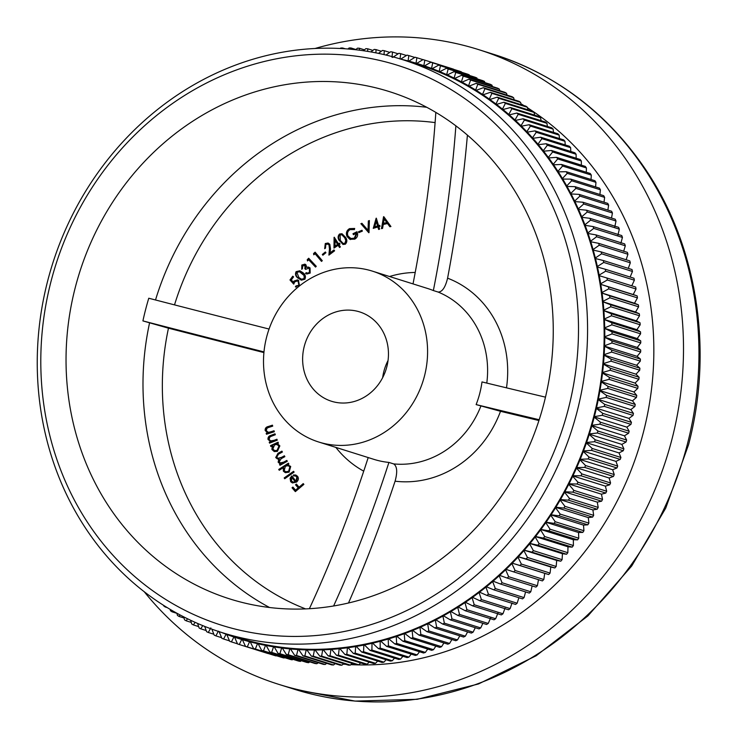 <?xml version="1.0" encoding="UTF-8"?>
<svg xmlns="http://www.w3.org/2000/svg" width="738" height="738" viewBox="0 0 738 738"><rect width="100%" height="100%" fill="white"/><g stroke="black" fill="none" stroke-linecap="round" stroke-linejoin="round"><path stroke-width="1.11" d="M382.671 377.616A46.845 42.509 107.4 0 1 383.871 371.389A46.845 42.509 107.4 0 1 388.031 360.531M304.259 346.371A46.845 42.509 -72.6 0 0 331.5 401.26A46.845 42.509 -72.6 0 0 386.832 366.768A46.845 42.509 -72.6 0 0 359.581 311.879A46.845 42.509 -72.6 0 0 304.259 346.371M424.47 376.057A89.556 81.272 -72.6 0 0 372.386 271.132A89.556 81.272 -72.6 0 0 266.621 337.081A89.556 81.272 -72.6 0 0 318.696 442.007A89.556 81.272 -72.6 0 0 424.47 376.057M545.483 397.155A634.726 15.083 -165.5 0 1 481.997 381.924A89.556 81.272 107.4 0 1 479.746 393.428A89.556 81.272 107.4 0 1 476.13 404.59L500.512 411.297A105.525 95.765 107.4 0 1 395.088 481.194A662.281 277.792 -76.1 0 1 348.502 602.974M372.386 271.132L427.662 288.503A89.556 81.272 107.4 0 1 433.363 290.551L438.104 292.045C442.191 292.064 445.346 287.442 447.588 278.18A105.525 95.765 107.4 0 1 506.489 387.837M568.288 409.156A293.466 266.317 -72.6 0 0 383.105 61.254A293.466 266.317 -72.6 0 0 51.014 281.427A293.466 266.317 -72.6 0 0 236.188 629.33A293.466 266.317 -72.6 0 0 568.288 409.156M47.702 280.791A300.357 272.562 107.4 0 1 402.441 59.612A300.357 272.562 107.4 0 1 577.116 411.527A300.357 272.562 107.4 0 1 222.378 632.706A300.357 272.562 107.4 0 1 47.702 280.791M144.27 591.784A332.737 301.943 -72.6 0 0 278.936 684.412A332.737 301.943 -72.6 0 0 671.921 439.387A332.737 301.943 -72.6 0 0 478.418 49.547A332.737 301.943 -72.6 0 0 314.969 48.514M357.284 664.873A300.357 272.562 -72.6 0 0 643.379 432.348A300.357 272.562 -72.6 0 0 527.532 107.813M523.906 105.543A300.357 272.562 -72.6 0 0 520.927 103.754M543.814 579.514L515.096 570.492A306.556 278.189 107.4 0 1 513.685 571.895L542.393 580.917A306.556 278.189 -72.6 0 0 543.814 579.514L544.709 573.361L548.703 574.533A306.556 278.189 -72.6 0 0 550.078 573.085L550.788 566.987L554.838 567.956A306.556 278.189 -72.6 0 0 556.175 566.47L556.692 560.437L560.797 561.194A306.556 278.189 -72.6 0 0 562.098 559.662L562.43 553.703L566.581 554.247A306.556 278.189 -72.6 0 0 567.836 552.688L567.983 546.803L572.181 547.135A306.556 278.189 -72.6 0 0 573.398 545.539L573.352 539.727L577.586 539.856A306.556 278.189 -72.6 0 0 578.758 538.223L578.537 532.504L582.799 532.421A306.556 278.189 -72.6 0 0 583.924 530.742L583.518 525.115L587.808 524.829A306.556 278.189 -72.6 0 0 588.896 523.122L588.306 517.587L592.614 517.089A306.556 278.189 -72.6 0 0 593.656 515.345L592.9 509.921L597.217 509.202A306.556 278.189 -72.6 0 0 598.204 507.44L597.273 502.126L601.599 501.194A306.556 278.189 -72.6 0 0 602.549 499.395L601.442 494.192L605.778 493.058A306.556 278.189 -72.6 0 0 606.673 491.231L605.4 486.148L609.726 484.801A306.556 278.189 -72.6 0 0 610.575 482.956L609.136 477.993L613.453 476.434A306.556 278.189 -72.6 0 0 614.247 474.562L612.651 469.737L616.95 467.966A306.556 278.189 -72.6 0 0 617.697 466.075L615.944 461.379L620.224 459.396A306.556 278.189 -72.6 0 0 620.916 457.486L619.016 452.938L623.259 450.743A306.556 278.189 -72.6 0 0 623.905 448.815L621.848 444.405L626.064 442.016A306.556 278.189 -72.6 0 0 626.654 440.06L624.449 435.807L628.628 433.206A306.556 278.189 -72.6 0 0 629.163 431.241L626.82 427.136L630.944 424.341A306.556 278.189 -72.6 0 0 631.433 422.357L602.715 413.335A306.556 278.189 107.4 0 1 602.226 415.319L593.684 416.73A300.357 272.562 -72.6 0 0 595.815 408.003A300.357 272.562 -72.6 0 0 597.706 399.23A300.357 272.562 -72.6 0 0 599.357 390.411A300.357 272.562 -72.6 0 0 600.769 381.555A300.357 272.562 -72.6 0 0 601.931 372.672A300.357 272.562 -72.6 0 0 602.854 363.769A300.357 272.562 -72.6 0 0 603.527 354.858A300.357 272.562 -72.6 0 0 603.961 345.947A300.357 272.562 -72.6 0 0 604.145 337.035A300.357 272.562 -72.6 0 0 604.081 328.133A300.357 272.562 -72.6 0 0 603.776 319.259A300.357 272.562 -72.6 0 0 603.223 310.412A300.357 272.562 -72.6 0 0 602.42 301.602A300.357 272.562 -72.6 0 0 601.378 292.838A300.357 272.562 -72.6 0 0 600.086 284.121A300.357 272.562 -72.6 0 0 598.555 275.468A300.357 272.562 -72.6 0 0 596.784 266.879A300.357 272.562 -72.6 0 0 594.773 258.374A300.357 272.562 -72.6 0 0 592.522 249.942A300.357 272.562 -72.6 0 0 590.04 241.612A300.357 272.562 -72.6 0 0 587.319 233.374A300.357 272.562 -72.6 0 0 584.367 225.238A300.357 272.562 -72.6 0 0 581.193 217.221A300.357 272.562 -72.6 0 0 577.789 209.324A300.357 272.562 -72.6 0 0 574.155 201.548A300.357 272.562 -72.6 0 0 570.308 193.909A300.357 272.562 -72.6 0 0 566.249 186.41A300.357 272.562 -72.6 0 0 561.969 179.066A300.357 272.562 -72.6 0 0 557.485 171.871A300.357 272.562 -72.6 0 0 552.799 164.832A300.357 272.562 -72.6 0 0 547.91 157.969A300.357 272.562 -72.6 0 0 542.827 151.272A300.357 272.562 -72.6 0 0 537.55 144.759A300.357 272.562 -72.6 0 0 532.089 138.43A300.357 272.562 -72.6 0 0 526.443 132.286A300.357 272.562 -72.6 0 0 520.622 126.346A300.357 272.562 -72.6 0 0 514.626 120.598A300.357 272.562 -72.6 0 0 508.464 115.063A300.357 272.562 -72.6 0 0 502.144 109.741A300.357 272.562 -72.6 0 0 495.668 104.63A300.357 272.562 -72.6 0 0 489.045 99.741A300.357 272.562 -72.6 0 0 482.274 95.082A300.357 272.562 -72.6 0 0 475.373 90.654A300.357 272.562 -72.6 0 0 468.335 86.447A300.357 272.562 -72.6 0 0 461.176 82.49A300.357 272.562 -72.6 0 0 453.898 78.772A300.357 272.562 -72.6 0 0 446.508 75.294A300.357 272.562 -72.6 0 0 439.009 72.066A300.357 272.562 -72.6 0 0 431.416 69.077A300.357 272.562 -72.6 0 0 423.732 66.355A300.357 272.562 -72.6 0 0 419.009 64.815L402.441 59.612M263.909 352.579A662.281 15.738 14.5 0 1 168.467 328.179L142.914 320.91A265.911 241.308 -72.6 0 1 145.617 309.517A265.911 241.308 -72.6 0 1 148.772 298.235A634.726 15.083 -165.5 0 0 269.066 329.047M75.294 287.423A265.911 241.308 -72.6 0 0 229.942 598.979A265.911 241.308 -72.6 0 0 543.998 403.16A265.911 241.308 -72.6 0 0 389.36 91.604A265.911 241.308 -72.6 0 0 75.294 287.423M395.088 481.194C397.607 472.025 397.136 466.268 393.658 463.907L388.917 462.422A634.726 266.233 -76.1 0 1 333.622 605.963M388.917 462.422A89.556 81.272 107.4 0 1 378.4 460.613A89.556 81.272 107.4 0 1 373.972 459.377L318.696 442.007M413.022 283.899A634.726 266.233 103.9 0 0 435.835 112.397M340.218 48.505L340.744 48.016A306.556 278.189 107.4 0 1 342.616 47.979L342.672 48.634M345.255 48.8L342.616 47.979M347.949 49.003L349.139 47.952A306.556 278.189 107.4 0 1 351.002 47.979L351.076 49.28M355.91 49.52L351.002 47.979M355.642 49.75L357.515 48.164A306.556 278.189 107.4 0 1 359.378 48.247L359.415 50.202M364.406 49.833L359.378 48.247M363.299 50.728L365.873 48.653A306.556 278.189 107.4 0 1 367.718 48.791L367.699 51.392M372.884 50.415L367.718 48.791M370.9 51.937L374.194 49.409A306.556 278.189 107.4 0 1 376.039 49.612L375.9 52.859M381.325 51.273L376.039 49.612M378.456 53.376L382.478 50.433A306.556 278.189 107.4 0 1 384.314 50.701L384.028 54.603M389.747 52.407L384.314 50.701M385.956 55.055L390.716 51.734A306.556 278.189 107.4 0 1 392.533 52.057L391.998 57.278M398.123 53.809L392.533 52.057M392.708 57.416L398.898 53.293A306.556 278.189 107.4 0 1 400.706 53.68L400.005 58.966M406.454 55.488L400.706 53.68M400.706 59.123L407.025 55.129A306.556 278.189 107.4 0 1 408.815 55.571L408.049 61.374M407.939 60.913A301.049 273.189 -72.6 0 0 401.352 59.271M414.738 57.435L408.815 55.571M408.308 61.457L415.079 57.232A306.556 278.189 107.4 0 1 416.859 57.73L415.955 63.855M415.817 63.117A301.049 273.189 -72.6 0 0 408.64 61.097M422.957 59.649L416.859 57.73M415.974 63.865L423.059 59.593A306.556 278.189 107.4 0 1 423.077 59.593A306.556 278.189 107.4 0 1 424.82 60.156L423.732 66.355L430.955 62.213A306.556 278.189 107.4 0 1 432.699 62.831L431.416 69.077L438.769 65.101A306.556 278.189 107.4 0 1 440.485 65.774L439.009 72.066L446.481 68.247A306.556 278.189 107.4 0 1 448.178 68.975L446.508 75.294L454.091 71.641A306.556 278.189 107.4 0 1 455.761 72.425L453.898 78.772L461.591 75.285A306.556 278.189 107.4 0 1 463.243 76.125L461.176 82.49L468.971 79.178A306.556 278.189 107.4 0 1 470.595 80.073L468.335 86.447L476.231 83.32A306.556 278.189 107.4 0 1 477.827 84.27L475.373 90.654L483.362 87.693A306.556 278.189 107.4 0 1 484.931 88.698L482.274 95.082L490.355 92.315A306.556 278.189 107.4 0 1 491.886 93.366L489.045 99.741L497.209 97.158A306.556 278.189 107.4 0 1 498.704 98.265L495.668 104.63L503.906 102.231A306.556 278.189 107.4 0 1 505.373 103.394L502.144 109.741L510.456 107.536A306.556 278.189 107.4 0 1 511.886 108.744L508.464 115.063L516.84 113.052A306.556 278.189 107.4 0 1 518.242 114.307L514.626 120.598L523.067 118.781A306.556 278.189 107.4 0 1 524.423 120.091L520.622 126.346L529.118 124.731A306.556 278.189 107.4 0 1 530.438 126.078L526.443 132.286L534.985 130.875A306.556 278.189 107.4 0 1 536.268 132.268L532.089 138.43L540.677 137.213A306.556 278.189 107.4 0 1 541.913 138.652L537.55 144.759L546.175 143.753A306.556 278.189 107.4 0 1 547.375 145.229L542.827 151.272L551.489 150.469A306.556 278.189 107.4 0 1 552.642 151.991L547.91 157.969L556.6 157.369A306.556 278.189 107.4 0 1 557.707 158.928L552.799 164.832L561.517 164.454A306.556 278.189 107.4 0 1 562.577 166.041L557.485 171.871L566.221 171.696A306.556 278.189 107.4 0 1 567.236 173.329L561.969 179.066L570.714 179.103A306.556 278.189 107.4 0 1 571.682 180.764L566.249 186.41L574.994 186.659A306.556 278.189 107.4 0 1 575.917 188.356L570.308 193.909L579.053 194.371A306.556 278.189 107.4 0 1 579.93 196.105L574.155 201.548L582.891 202.221A306.556 278.189 107.4 0 1 583.712 203.983L577.789 209.324L586.507 210.201A306.556 278.189 107.4 0 1 587.282 211.99L581.193 217.221L589.893 218.319A306.556 278.189 107.4 0 1 590.612 220.136L584.367 225.238L593.048 226.548A306.556 278.189 107.4 0 1 593.721 228.393L587.319 233.374L595.972 234.887A306.556 278.189 107.4 0 1 596.59 236.76L590.04 241.612L598.656 243.337A306.556 278.189 107.4 0 1 599.219 245.228L592.522 249.942L601.092 251.879A306.556 278.189 107.4 0 1 601.608 253.789L594.773 258.374L603.297 260.514A306.556 278.189 107.4 0 1 603.758 262.442L596.784 266.879L605.252 269.232A306.556 278.189 107.4 0 1 605.658 271.178L598.555 275.468L606.968 278.023A306.556 278.189 107.4 0 1 607.319 279.988L600.086 284.121L608.435 286.879A306.556 278.189 107.4 0 1 608.73 288.853L601.378 292.838L609.653 295.8A306.556 278.189 107.4 0 1 609.892 297.783L602.42 301.602L610.621 304.766A306.556 278.189 107.4 0 1 610.806 306.759L603.223 310.412L611.341 313.77A306.556 278.189 107.4 0 1 611.47 315.772L603.776 319.259L611.811 322.81A306.556 278.189 107.4 0 1 611.876 324.821L604.081 328.133L612.023 331.879A306.556 278.189 107.4 0 1 612.042 333.899L604.145 337.035L611.986 340.965A306.556 278.189 107.4 0 1 611.95 342.986L603.961 345.947L611.701 350.061A306.556 278.189 107.4 0 1 611.608 352.081L603.527 354.858L611.165 359.166A306.556 278.189 107.4 0 1 611.018 361.186L602.854 363.769L610.381 368.253A306.556 278.189 107.4 0 1 610.169 370.273L601.931 372.672L609.339 377.33A306.556 278.189 107.4 0 1 609.081 379.35L600.769 381.555L608.057 386.389A306.556 278.189 107.4 0 1 607.734 388.391L599.357 390.411L606.525 395.411A306.556 278.189 107.4 0 1 606.147 397.413L597.706 399.23L604.736 404.396A306.556 278.189 107.4 0 1 604.311 406.389L595.815 408.003L602.715 413.335M423.603 65.59A301.049 273.189 -72.6 0 0 416.509 63.33M453.612 69.335L453.538 69.178A306.556 278.189 -72.6 0 0 451.794 68.625L423.095 59.603M453.538 69.178L424.82 60.156M451.794 68.625A306.556 278.189 -72.6 0 0 451.776 68.616L423.077 59.593M431.315 68.311A301.049 273.189 -72.6 0 0 424.285 65.811M461.601 72.278L461.416 71.854A306.556 278.189 -72.6 0 0 459.673 71.235L430.955 62.213M461.416 71.854L432.699 62.831M438.925 71.282A301.049 273.189 -72.6 0 0 431.988 68.56M469.479 75.47L469.202 74.796A306.556 278.189 -72.6 0 0 467.486 74.123L438.769 65.101M469.202 74.796L440.485 65.774M446.444 74.51A301.049 273.189 -72.6 0 0 439.599 71.558M477.255 78.911L476.896 77.997A306.556 278.189 -72.6 0 0 475.198 77.269L446.481 68.247M476.896 77.997L448.178 68.975M453.861 77.988A301.049 273.189 -72.6 0 0 447.108 74.806M484.903 82.61L484.479 81.448A306.556 278.189 -72.6 0 0 482.809 80.663L454.091 71.641M484.479 81.448L455.761 72.425M461.158 81.706A301.049 273.189 -72.6 0 0 454.507 78.302M492.421 86.549L491.951 85.147A306.556 278.189 -72.6 0 0 490.309 84.307L461.591 75.285M491.951 85.147L463.243 76.125M468.344 85.663A301.049 273.189 -72.6 0 0 461.804 82.047M499.82 90.728L499.312 89.095A306.556 278.189 -72.6 0 0 497.689 88.2L468.971 79.178M499.312 89.095L470.595 80.073M475.401 89.861A301.049 273.189 -72.6 0 0 468.971 86.023M507.071 95.147L506.545 93.292A306.556 278.189 -72.6 0 0 504.949 92.342L476.231 83.32M506.545 93.292L477.827 84.27M482.329 94.298A301.049 273.189 -72.6 0 0 476.019 90.248M514.183 99.796L513.639 97.72A306.556 278.189 -72.6 0 0 512.08 96.715L483.362 87.693M513.639 97.72L484.931 88.698M489.119 98.957A301.049 273.189 -72.6 0 0 482.929 94.695M521.148 104.676L520.604 102.388A306.556 278.189 -72.6 0 0 519.072 101.337L490.355 92.315M520.604 102.388L491.886 93.366M495.761 103.846A301.049 273.189 -72.6 0 0 489.709 99.381M527.956 109.787L527.421 107.287A306.556 278.189 -72.6 0 0 525.926 106.18L497.209 97.158M527.421 107.287L498.704 98.265M502.255 108.956A301.049 273.189 -72.6 0 0 496.342 104.289M534.598 115.119L534.091 112.416A306.556 278.189 -72.6 0 0 532.624 111.253L503.906 102.231M534.091 112.416L505.373 103.394M508.602 114.279A301.049 273.189 -72.6 0 0 502.827 109.418M541.083 120.672L540.603 117.766A306.556 278.189 -72.6 0 0 539.174 116.558L510.456 107.536M540.603 117.766L511.886 108.744M514.783 119.824A301.049 273.189 -72.6 0 0 509.155 114.759M547.384 126.429L546.959 123.329A306.556 278.189 -72.6 0 0 545.557 122.074L516.84 113.052M546.959 123.329L518.242 114.307M520.797 125.571A301.049 273.189 -72.6 0 0 515.318 120.322M553.518 132.397L553.14 129.113A306.556 278.189 -72.6 0 0 551.784 127.812L523.067 118.781M553.14 129.113L524.423 120.091M526.637 131.521A301.049 273.189 -72.6 0 0 521.323 126.087M559.469 138.559L559.146 135.1A306.556 278.189 -72.6 0 0 557.827 133.753L529.118 124.731M559.146 135.1L530.438 126.078M532.301 137.665A301.049 273.189 -72.6 0 0 527.144 132.047M565.225 144.925L564.985 141.29A306.556 278.189 -72.6 0 0 563.703 139.897L534.985 130.875M564.985 141.29L536.268 132.268M537.79 144.002A301.049 273.189 -72.6 0 0 532.799 138.218M570.797 151.484L570.631 147.674A306.556 278.189 -72.6 0 0 569.395 146.235L540.677 137.213M570.631 147.674L541.913 138.652M543.085 150.524A301.049 273.189 -72.6 0 0 538.26 144.565M576.166 158.227L576.092 154.251A306.556 278.189 -72.6 0 0 574.893 152.775L546.175 143.753M576.092 154.251L547.375 145.229M548.186 157.222A301.049 273.189 -72.6 0 0 543.546 151.106M581.341 165.146L581.36 161.013A306.556 278.189 -72.6 0 0 580.206 159.491L551.489 150.469M581.36 161.013L552.642 151.991M553.103 164.094A301.049 273.189 -72.6 0 0 548.629 157.821M586.304 172.24L586.424 167.95A306.556 278.189 -72.6 0 0 585.317 166.401L556.6 157.369M586.424 167.95L557.707 158.928M557.808 171.142A301.049 273.189 -72.6 0 0 553.528 164.712M591.055 179.5L591.295 175.063A306.556 278.189 -72.6 0 0 590.225 173.476L561.517 164.454M591.295 175.063L562.577 166.041M562.31 178.347A301.049 273.189 -72.6 0 0 558.214 171.769M595.594 186.917L595.953 182.351A306.556 278.189 -72.6 0 0 594.929 180.718L566.221 171.696M595.953 182.351L567.236 173.329M566.609 185.708A301.049 273.189 -72.6 0 0 562.697 178.993M599.911 194.491L600.4 189.786A306.556 278.189 -72.6 0 0 599.431 188.125L570.714 179.103M600.4 189.786L571.682 180.764M570.686 193.218A301.049 273.189 -72.6 0 0 566.978 186.363M604.007 202.212L604.625 197.387A306.556 278.189 -72.6 0 0 603.712 195.681L574.994 186.659M604.625 197.387L575.917 188.356M574.551 200.865A301.049 273.189 -72.6 0 0 571.037 193.882M607.872 210.072L608.638 205.127A306.556 278.189 -72.6 0 0 607.771 203.393L579.053 194.371M608.638 205.127L579.93 196.105M578.195 208.651A301.049 273.189 -72.6 0 0 574.884 201.548M611.516 218.061L612.429 213.005A306.556 278.189 -72.6 0 0 611.608 211.243L582.891 202.221M612.429 213.005L583.712 203.983M581.627 216.557A301.049 273.189 -72.6 0 0 578.509 209.343M614.754 226.972L615.999 221.013A306.556 278.189 -72.6 0 0 615.224 219.223L586.507 210.201M615.999 221.013L587.282 211.99M584.819 224.592A301.049 273.189 -72.6 0 0 581.913 217.267M617.955 235.007L619.33 229.158A306.556 278.189 -72.6 0 0 618.61 227.341L589.893 218.319M619.33 229.158L590.612 220.136M587.789 232.738A301.049 273.189 -72.6 0 0 585.086 225.311M620.916 243.153L622.429 237.415A306.556 278.189 -72.6 0 0 621.765 235.57L593.048 226.548M622.429 237.415L593.721 228.393M590.52 240.994A301.049 273.189 -72.6 0 0 588.038 233.466M623.656 251.4L625.298 245.782A306.556 278.189 -72.6 0 0 624.689 243.909L595.972 234.887M625.298 245.782L596.59 236.76M593.02 249.343A301.049 273.189 -72.6 0 0 590.751 241.723M626.156 259.758L627.927 254.25A306.556 278.189 -72.6 0 0 627.365 252.359L598.656 243.337M627.927 254.25L599.219 245.228M595.289 257.783A301.049 273.189 -72.6 0 0 593.232 250.081M628.278 268.364L630.326 262.811A306.556 278.189 -72.6 0 0 629.809 260.901L601.092 251.879M630.326 262.811L601.608 253.789M597.319 266.307A301.049 273.189 -72.6 0 0 595.474 258.531M630.141 277.054L632.466 271.464A306.556 278.189 -72.6 0 0 632.014 269.536L603.297 260.514M632.466 271.464L603.758 262.442M599.099 274.914A301.049 273.189 -72.6 0 0 597.485 267.064M631.756 285.809L634.376 280.2A306.556 278.189 -72.6 0 0 633.97 278.254L605.252 269.232M634.376 280.2L605.658 271.178M600.649 283.586A301.049 273.189 -72.6 0 0 599.247 275.68M631.433 422.357L628.951 418.409L633.029 415.411A306.556 278.189 -72.6 0 0 633.453 413.418L630.842 409.636L634.865 406.435A306.556 278.189 -72.6 0 0 635.234 404.433L632.494 400.817L636.451 397.422A306.556 278.189 -72.6 0 0 636.774 395.411L633.896 391.961L637.789 388.373A306.556 278.189 -72.6 0 0 638.056 386.352L635.067 383.077L638.887 379.295A306.556 278.189 -72.6 0 0 639.099 377.275L635.99 374.184L639.726 370.208A306.556 278.189 -72.6 0 0 639.883 368.188L636.663 365.273L640.326 361.113A306.556 278.189 -72.6 0 0 640.418 359.092L637.097 356.353L640.667 352.008A306.556 278.189 -72.6 0 0 640.704 349.987L637.281 347.441L640.759 342.921A306.556 278.189 -72.6 0 0 640.741 340.901L637.217 338.548L640.593 333.844A306.556 278.189 -72.6 0 0 640.529 331.832L636.912 329.674L640.178 324.794A306.556 278.189 -72.6 0 0 640.058 322.792L636.359 320.827L639.523 315.781A306.556 278.189 -72.6 0 0 639.339 313.788L635.556 312.017L638.61 306.805A306.556 278.189 -72.6 0 0 638.37 304.822L634.514 303.244L637.447 297.875A306.556 278.189 -72.6 0 0 637.152 295.901L633.222 294.536L636.036 289.01A306.556 278.189 -72.6 0 0 635.686 287.045L606.968 278.023M636.036 289.01L607.319 279.988M601.95 292.313A301.049 273.189 -72.6 0 0 600.769 284.351M637.152 295.901L608.435 286.879M637.447 297.875L608.73 288.853M603.011 301.104A301.049 273.189 -72.6 0 0 602.051 293.087M638.37 304.822L609.653 295.8M638.61 306.805L609.892 297.783M603.822 309.932A301.049 273.189 -72.6 0 0 603.094 301.879M639.339 313.788L610.621 304.766M639.523 315.781L610.806 306.759M604.385 318.798A301.049 273.189 -72.6 0 0 603.878 310.707M640.058 322.792L611.341 313.77M640.178 324.794L611.47 315.772M604.708 327.69A301.049 273.189 -72.6 0 0 604.422 319.582M640.529 331.832L611.811 322.81M640.593 333.844L611.876 324.821M604.782 336.611A301.049 273.189 -72.6 0 0 604.726 328.475M640.741 340.901L612.023 331.879M640.759 342.921L612.042 333.899M604.606 345.541A301.049 273.189 -72.6 0 0 604.773 337.395M640.704 349.987L611.986 340.965M640.667 352.008L611.95 342.986M604.182 354.471A301.049 273.189 -72.6 0 0 604.579 346.325M640.418 359.092L611.701 350.061M640.326 361.113L611.608 352.081M603.518 363.4A301.049 273.189 -72.6 0 0 604.136 355.264M639.883 368.188L611.165 359.166M639.726 370.208L611.018 361.186M602.605 372.33A301.049 273.189 -72.6 0 0 603.444 364.194M639.099 377.275L610.381 368.253M638.887 379.295L610.169 370.273M601.442 381.232A301.049 273.189 -72.6 0 0 602.512 373.114M638.056 386.352L609.339 377.33M637.789 388.373L609.081 379.35M600.04 390.107A301.049 273.189 -72.6 0 0 601.332 382.016M636.774 395.411L608.057 386.389M636.451 397.422L607.734 388.391M598.398 398.944A301.049 273.189 -72.6 0 0 599.911 390.891M635.234 404.433L606.525 395.411M634.865 406.435L606.147 397.413M596.516 407.745A301.049 273.189 -72.6 0 0 598.241 399.728M633.453 413.418L604.736 404.396M633.029 415.411L604.311 406.389M594.385 416.49A301.049 273.189 -72.6 0 0 596.341 408.52M630.944 424.341L602.226 415.319M593.684 416.73L600.446 422.219A306.556 278.189 107.4 0 1 599.911 424.184L591.313 425.392A300.357 272.562 -72.6 0 0 593.684 416.73L626.82 427.136M592.024 425.18A301.049 273.189 -72.6 0 0 594.191 417.265M629.163 431.241L600.446 422.219M628.628 433.206L599.911 424.184M591.313 425.392L597.937 431.038A306.556 278.189 107.4 0 1 597.346 432.994L588.712 433.999A300.357 272.562 -72.6 0 0 591.313 425.392L624.449 435.807M589.431 433.806A301.049 273.189 -72.6 0 0 591.811 425.946M626.654 440.06L597.937 431.038M626.064 442.016L597.346 432.994M588.712 433.999L595.188 439.793A306.556 278.189 107.4 0 1 594.542 441.721L585.88 442.523A300.357 272.562 -72.6 0 0 588.712 433.999L621.848 444.405M586.599 442.357A301.049 273.189 -72.6 0 0 589.192 434.562M623.905 448.815L595.188 439.793M623.259 450.743L594.542 441.721M585.88 442.523L592.199 448.464A306.556 278.189 107.4 0 1 591.507 450.374L582.817 450.973A300.357 272.562 -72.6 0 0 585.88 442.523L619.016 452.938M583.537 450.826A301.049 273.189 -72.6 0 0 586.341 443.104M620.916 457.486L592.199 448.464M620.224 459.396L591.507 450.374M582.817 450.973L588.979 457.053A306.556 278.189 107.4 0 1 588.232 458.944L579.524 459.322A300.357 272.562 -72.6 0 0 582.817 450.973L615.944 461.379M580.243 459.202A301.049 273.189 -72.6 0 0 583.251 451.573M617.697 466.075L588.979 457.053M616.95 467.966L588.232 458.944M579.524 459.322L585.529 465.54A306.556 278.189 107.4 0 1 584.736 467.412L576.009 467.588A300.357 272.562 -72.6 0 0 579.524 459.322L612.651 469.737M576.729 467.486A301.049 273.189 -72.6 0 0 579.948 459.94M614.247 474.562L585.529 465.54M613.453 476.434L584.736 467.412M576.009 467.588L581.858 473.934A306.556 278.189 107.4 0 1 581.009 475.779L572.264 475.742A300.357 272.562 -72.6 0 0 576.009 467.588L609.136 477.993M572.992 475.669A301.049 273.189 -72.6 0 0 576.415 468.215M610.575 482.956L581.858 473.934M609.726 484.801L581.009 475.779M572.264 475.742L577.955 482.209A306.556 278.189 107.4 0 1 577.061 484.036L568.315 483.787A300.357 272.562 -72.6 0 0 572.264 475.742L605.4 486.148M569.044 483.741A301.049 273.189 -72.6 0 0 572.651 476.388M606.673 491.231L577.955 482.209M605.778 493.058L577.061 484.036M568.315 483.787L573.832 490.373A306.556 278.189 107.4 0 1 572.891 492.172L564.146 491.711A300.357 272.562 -72.6 0 0 568.315 483.787L601.442 494.192M564.874 491.683A301.049 273.189 -72.6 0 0 568.684 484.442M602.549 499.395L573.832 490.373M601.599 501.194L572.891 492.172M564.146 491.711L569.496 498.418A306.556 278.189 107.4 0 1 568.5 500.18L559.764 499.515A300.357 272.562 -72.6 0 0 564.146 491.711L597.273 502.126M560.493 499.506A301.049 273.189 -72.6 0 0 564.496 492.384M598.204 507.44L569.496 498.418M597.217 509.202L568.5 500.18M559.764 499.515L564.939 506.323A306.556 278.189 107.4 0 1 563.897 508.067L555.179 507.181A300.357 272.562 -72.6 0 0 559.764 499.515L592.9 509.921M555.899 507.2A301.049 273.189 -72.6 0 0 560.096 500.198M593.656 515.345L564.939 506.323M592.614 517.089L563.897 508.067M555.179 507.181L560.179 514.1A306.556 278.189 107.4 0 1 559.09 515.807L550.391 514.709A300.357 272.562 -72.6 0 0 555.179 507.181L588.306 517.587M551.111 514.755A301.049 273.189 -72.6 0 0 555.483 507.873M588.896 523.122L560.179 514.1M587.808 524.829L559.09 515.807M550.391 514.709L555.207 521.72A306.556 278.189 107.4 0 1 554.081 523.399L545.4 522.089A300.357 272.562 -72.6 0 0 550.391 514.709L583.518 525.115M546.12 522.163A301.049 273.189 -72.6 0 0 550.677 515.41M583.924 530.742L555.207 521.72M582.799 532.421L554.081 523.399M545.4 522.089L550.041 529.201A306.556 278.189 107.4 0 1 548.869 530.834L540.216 529.321A300.357 272.562 -72.6 0 0 545.4 522.089L578.537 532.504M540.936 529.414A301.049 273.189 -72.6 0 0 545.668 522.808M578.758 538.223L550.041 529.201M577.586 539.856L548.869 530.834M540.216 529.321L544.681 536.517A306.556 278.189 107.4 0 1 543.463 538.113L534.847 536.388A300.357 272.562 -72.6 0 0 540.216 529.321L573.352 539.727M535.567 536.508A301.049 273.189 -72.6 0 0 540.474 530.041M573.398 545.539L544.681 536.517M572.181 547.135L543.463 538.113M534.847 536.388L539.127 543.666A306.556 278.189 107.4 0 1 537.864 545.225L529.294 543.297A300.357 272.562 -72.6 0 0 534.847 536.388L567.983 546.803M530.004 543.436A301.049 273.189 -72.6 0 0 535.078 537.126M567.836 552.688L539.127 543.666M566.581 554.247L537.864 545.225M529.294 543.297L533.38 550.64A306.556 278.189 107.4 0 1 532.08 552.172L523.565 550.022A300.357 272.562 -72.6 0 0 529.294 543.297L562.43 553.703M524.266 550.188A301.049 273.189 -72.6 0 0 529.506 544.035M562.098 559.662L533.38 550.64M560.797 561.194L532.08 552.172M523.565 550.022L527.458 557.448A306.556 278.189 107.4 0 1 526.12 558.934L517.652 556.581A300.357 272.562 -72.6 0 0 523.565 550.022L556.692 560.437M518.353 556.766A301.049 273.189 -72.6 0 0 523.749 550.779M556.175 566.47L527.458 557.448M554.838 567.956L526.12 558.934M517.652 556.581L521.36 564.063A306.556 278.189 107.4 0 1 519.986 565.502L511.572 562.946A300.357 272.562 -72.6 0 0 517.652 556.581L550.788 566.987M512.264 563.159A301.049 273.189 -72.6 0 0 517.818 557.338M550.078 573.085L521.36 564.063M548.703 574.533L519.986 565.502M513.685 571.895L505.336 569.136A300.357 272.562 -72.6 0 0 511.572 562.946L515.096 570.492M506.019 569.358A301.049 273.189 -72.6 0 0 511.72 563.712M505.336 569.136L508.666 576.719A306.556 278.189 107.4 0 1 507.218 578.075L498.934 575.123A300.357 272.562 -72.6 0 0 505.336 569.136M499.617 575.372A301.049 273.189 -72.6 0 0 505.456 569.902M507.218 578.075L535.926 587.097A306.556 278.189 -72.6 0 0 537.384 585.741L508.666 576.719M537.384 585.741L538.491 579.69M498.934 575.123L502.071 582.752A306.556 278.189 107.4 0 1 500.585 584.062L492.384 580.907A300.357 272.562 -72.6 0 0 498.934 575.123M493.058 581.184A301.049 273.189 -72.6 0 0 499.045 575.889M500.585 584.062L529.303 593.084A306.556 278.189 -72.6 0 0 530.788 591.775L502.071 582.752M530.788 591.775L532.126 585.907M492.384 580.907L495.327 588.573A306.556 278.189 107.4 0 1 493.814 589.846L485.687 586.489A300.357 272.562 -72.6 0 0 492.384 580.907M486.351 586.784A301.049 273.189 -72.6 0 0 492.467 581.682M493.814 589.846L522.522 598.869A306.556 278.189 -72.6 0 0 524.045 597.605L495.327 588.573M524.045 597.605L525.585 591.922M485.687 586.489L488.436 594.191A306.556 278.189 107.4 0 1 486.886 595.409L478.851 591.858A300.357 272.562 -72.6 0 0 485.687 586.489M479.506 592.171A301.049 273.189 -72.6 0 0 485.752 587.264M486.886 595.409L515.604 604.431A306.556 278.189 -72.6 0 0 517.154 603.214L488.436 594.191M517.154 603.214L518.888 597.679M478.851 591.858L481.407 599.588A306.556 278.189 107.4 0 1 479.829 600.76L471.886 597.014A300.357 272.562 -72.6 0 0 478.851 591.858M472.523 597.356A301.049 273.189 -72.6 0 0 478.888 592.642M479.829 600.76L508.537 609.782A306.556 278.189 -72.6 0 0 510.124 608.61L481.407 599.588M510.124 608.61L512.024 603.047M471.886 597.014L474.239 604.763A306.556 278.189 107.4 0 1 472.634 605.88L464.783 601.95A300.357 272.562 -72.6 0 0 471.886 597.014M465.41 602.309A301.049 273.189 -72.6 0 0 471.896 597.798M472.634 605.88L501.342 614.902A306.556 278.189 -72.6 0 0 502.956 613.785L474.239 604.763M502.956 613.785L505.032 608.204M464.783 601.95L466.942 609.708A306.556 278.189 107.4 0 1 465.309 610.778L457.56 606.654A300.357 272.562 -72.6 0 0 464.783 601.95M458.178 607.042A301.049 273.189 -72.6 0 0 464.783 602.734M465.309 610.778L494.026 619.8A306.556 278.189 -72.6 0 0 495.659 618.73L466.942 609.708M495.659 618.73L497.91 613.149M457.56 606.654L459.525 614.431A306.556 278.189 107.4 0 1 457.864 615.446L450.226 611.138A300.357 272.562 -72.6 0 0 457.56 606.654M450.835 611.544A301.049 273.189 -72.6 0 0 457.542 607.448M457.864 615.446L486.582 624.468A306.556 278.189 -72.6 0 0 488.242 623.453L459.525 614.431M488.242 623.453L490.669 617.854M450.226 611.138L451.997 618.914A306.556 278.189 107.4 0 1 450.309 619.874L442.782 615.391A300.357 272.562 -72.6 0 0 450.226 611.138M443.381 615.815A301.049 273.189 -72.6 0 0 450.18 611.931M450.309 619.874L479.027 628.896A306.556 278.189 -72.6 0 0 480.715 627.937L451.997 618.914M480.715 627.937L482.864 623.296M442.782 615.391L444.359 623.158A306.556 278.189 107.4 0 1 442.652 624.062L435.236 619.403A300.357 272.562 -72.6 0 0 442.782 615.391M435.817 619.846A301.049 273.189 -72.6 0 0 442.717 616.175M442.652 624.062L471.361 633.084A306.556 278.189 -72.6 0 0 473.076 632.18L444.359 623.158M473.076 632.18L475.29 627.724M435.236 619.403L436.619 627.152A306.556 278.189 107.4 0 1 434.885 628.01L427.597 623.176A300.357 272.562 -72.6 0 0 435.236 619.403M428.16 623.638A301.049 273.189 -72.6 0 0 435.143 620.188M434.885 628.01L463.602 637.032A306.556 278.189 -72.6 0 0 465.337 636.184L436.619 627.152M465.337 636.184L467.597 631.903M427.597 623.176L428.787 630.916A306.556 278.189 107.4 0 1 427.034 631.71L419.867 626.71A300.357 272.562 -72.6 0 0 427.597 623.176M420.42 627.189A301.049 273.189 -72.6 0 0 427.486 623.961M427.034 631.71L455.752 640.732A306.556 278.189 -72.6 0 0 457.495 639.938L428.787 630.916M457.495 639.938L459.792 635.842M419.867 626.71L420.863 634.422A306.556 278.189 107.4 0 1 419.092 635.16L412.062 629.994A300.357 272.562 -72.6 0 0 419.867 626.71M412.597 630.492A301.049 273.189 -72.6 0 0 419.738 627.485M419.092 635.16L447.809 644.182A306.556 278.189 -72.6 0 0 449.58 643.444L420.863 634.422M449.58 643.444L451.905 639.523M412.062 629.994L412.856 637.669A306.556 278.189 107.4 0 1 411.075 638.361L404.175 633.029A300.357 272.562 -72.6 0 0 412.062 629.994M404.692 633.545A301.049 273.189 -72.6 0 0 411.905 630.769M411.075 638.361L439.793 647.383A306.556 278.189 -72.6 0 0 441.573 646.691L412.856 637.669M441.573 646.691L443.916 642.964M404.175 633.029L404.784 640.667A306.556 278.189 107.4 0 1 402.985 641.294L396.223 635.805A300.357 272.562 -72.6 0 0 404.175 633.029M396.73 636.34A301.049 273.189 -72.6 0 0 403.99 633.794M402.985 641.294L431.702 650.316A306.556 278.189 -72.6 0 0 433.501 649.689L404.784 640.667M433.501 649.689L435.854 646.147M396.223 635.805L396.647 643.407A306.556 278.189 107.4 0 1 394.83 643.979L388.206 638.333A300.357 272.562 -72.6 0 0 396.223 635.805M388.695 638.887A301.049 273.189 -72.6 0 0 396.02 636.58M394.83 643.979L423.547 653.001A306.556 278.189 -72.6 0 0 425.356 652.429L396.647 643.407M425.356 652.429L427.708 649.071M388.206 638.333L388.446 645.888A306.556 278.189 107.4 0 1 386.62 646.396L380.144 640.602A300.357 272.562 -72.6 0 0 388.206 638.333M380.614 641.174A301.049 273.189 -72.6 0 0 387.985 639.099M386.62 646.396L415.328 655.418A306.556 278.189 -72.6 0 0 417.154 654.91L388.446 645.888M417.154 654.91L419.498 651.728M380.144 640.602L380.19 648.102A306.556 278.189 107.4 0 1 378.354 648.554L372.035 642.614A300.357 272.562 -72.6 0 0 380.144 640.602M372.487 643.204A301.049 273.189 -72.6 0 0 379.904 641.359M378.354 648.554L407.072 657.576A306.556 278.189 -72.6 0 0 408.907 657.124L380.19 648.102M408.907 657.124L411.223 654.126M372.035 642.614L371.897 650.049A306.556 278.189 107.4 0 1 370.052 650.446L363.88 644.366A300.357 272.562 -72.6 0 0 372.035 642.614M364.323 644.966A301.049 273.189 -72.6 0 0 371.767 643.37M370.052 650.446L398.769 659.468A306.556 278.189 -72.6 0 0 400.614 659.071L371.897 650.049M400.614 659.071L402.893 656.266M363.88 644.366L363.566 651.737A306.556 278.189 107.4 0 1 361.712 652.069L355.698 645.861A300.357 272.562 -72.6 0 0 363.88 644.366M356.122 646.47A301.049 273.189 -72.6 0 0 363.603 645.113M361.712 652.069L390.43 661.091A306.556 278.189 -72.6 0 0 392.284 660.759L363.566 651.737M392.284 660.759L394.516 658.13M355.698 645.861L355.209 653.148A306.556 278.189 107.4 0 1 353.345 653.425L347.497 647.078A300.357 272.562 -72.6 0 0 355.698 645.861M347.902 647.715A301.049 273.189 -72.6 0 0 355.402 646.589M353.345 653.425L382.063 662.447A306.556 278.189 -72.6 0 0 383.917 662.17L355.209 653.148M383.917 662.17L386.094 659.735M347.497 647.078L346.823 654.292A306.556 278.189 107.4 0 1 344.96 654.514L339.277 648.038A300.357 272.562 -72.6 0 0 347.497 647.078M339.664 648.684A301.049 273.189 -72.6 0 0 347.174 647.807M344.96 654.514L373.677 663.536A306.556 278.189 -72.6 0 0 375.541 663.314L346.823 654.292M375.541 663.314L377.653 661.063M339.277 648.038L338.428 655.169A306.556 278.189 107.4 0 1 336.565 655.326L331.039 648.739A300.357 272.562 -72.6 0 0 339.277 648.038M331.408 649.394A301.049 273.189 -72.6 0 0 338.936 648.757M336.565 655.326L365.282 664.348A306.556 278.189 -72.6 0 0 367.146 664.191L338.428 655.169M367.146 664.191L369.175 662.124M331.039 648.739L330.024 655.768A306.556 278.189 107.4 0 1 328.161 655.87L322.81 649.163A300.357 272.562 -72.6 0 0 331.039 648.739M323.161 649.837A301.049 273.189 -72.6 0 0 330.679 649.44M328.161 655.87L356.878 664.892A306.556 278.189 -72.6 0 0 358.742 664.79L330.024 655.768M358.742 664.79L360.688 662.909M322.81 649.163L321.62 656.1A306.556 278.189 107.4 0 1 319.757 656.137L314.582 649.329A300.357 272.562 -72.6 0 0 322.81 649.163M314.914 650.012A301.049 273.189 -72.6 0 0 322.432 649.864M319.757 656.137L348.474 665.159A306.556 278.189 -72.6 0 0 350.338 665.122L321.62 656.1M350.338 665.122L352.183 663.416M314.582 649.329L313.235 656.165A306.556 278.189 107.4 0 1 311.371 656.137L306.371 649.228A300.357 272.562 -72.6 0 0 314.582 649.329M306.676 649.92A301.049 273.189 -72.6 0 0 314.185 650.012M311.371 656.137L340.089 665.159A306.556 278.189 -72.6 0 0 341.943 665.187L313.235 656.165M341.943 665.187L343.677 663.656M306.371 649.228L304.859 655.953A306.556 278.189 107.4 0 1 302.995 655.87L298.17 648.85A300.357 272.562 -72.6 0 0 306.371 649.228M298.466 649.56A301.049 273.189 -72.6 0 0 305.956 649.892M302.995 655.87L331.713 664.892A306.556 278.189 -72.6 0 0 333.567 664.975L304.859 655.953M333.567 664.975L335.172 663.619M298.17 648.85L296.501 655.464A306.556 278.189 107.4 0 1 294.647 655.326L290.006 648.213A300.357 272.562 -72.6 0 0 298.17 648.85M290.283 648.933A301.049 273.189 -72.6 0 0 297.746 649.514M294.647 655.326L323.364 664.348A306.556 278.189 -72.6 0 0 325.218 664.486L296.501 655.464M325.218 664.486L326.685 663.305M290.006 648.213L288.18 654.707A306.556 278.189 107.4 0 1 286.335 654.505L281.879 647.309A300.357 272.562 -72.6 0 0 290.006 648.213M282.128 648.038A301.049 273.189 -72.6 0 0 289.554 648.859M286.335 654.505L315.052 663.527A306.556 278.189 -72.6 0 0 316.897 663.73L288.18 654.707M316.897 663.73L318.207 662.724M281.879 647.309L279.896 653.683A306.556 278.189 107.4 0 1 278.06 653.416L273.789 646.147A300.357 272.562 -72.6 0 0 281.879 647.309M274.019 646.875A301.049 273.189 -72.6 0 0 281.409 647.946M278.06 653.416L306.777 662.438A306.556 278.189 -72.6 0 0 308.613 662.706L279.896 653.683M308.613 662.706L309.757 661.866M273.789 646.147L271.658 652.383A306.556 278.189 107.4 0 1 269.831 652.06L265.745 644.708A300.357 272.562 -72.6 0 0 273.789 646.147M265.957 645.455A301.049 273.189 -72.6 0 0 273.3 646.765M269.831 652.06L298.549 661.082A306.556 278.189 -72.6 0 0 300.375 661.405L271.658 652.383M300.375 661.405L301.344 660.731M265.745 644.708L263.475 650.824A306.556 278.189 107.4 0 1 261.667 650.436L257.765 643.019A300.357 272.562 -72.6 0 0 265.745 644.708M257.949 643.767A301.049 273.189 -72.6 0 0 265.246 645.316M261.667 650.436L290.375 659.458A306.556 278.189 -72.6 0 0 292.193 659.846L263.475 650.824M292.193 659.846L292.968 659.329M257.765 643.019L255.348 648.988A306.556 278.189 107.4 0 1 253.558 648.545L249.841 641.064A300.357 272.562 -72.6 0 0 257.765 643.019M250.007 641.82A301.049 273.189 -72.6 0 0 257.248 643.601M253.558 648.545L282.267 657.567A306.556 278.189 -72.6 0 0 284.065 658.01L255.348 648.988M284.065 658.01L284.628 657.65M249.841 641.064L247.295 646.885A306.556 278.189 107.4 0 1 245.514 646.387L241.99 638.85A300.357 272.562 -72.6 0 0 249.841 641.064M242.138 639.606A301.049 273.189 -72.6 0 0 249.315 641.636M245.514 646.387L274.232 655.409A306.556 278.189 -72.6 0 0 276.012 655.907L247.295 646.885M222.378 632.706L238.946 637.909A300.357 272.562 -72.6 0 0 241.99 638.85L239.315 644.523A306.556 278.189 107.4 0 1 239.296 644.514A306.556 278.189 107.4 0 1 237.553 643.96L234.232 636.433M234.352 637.143A301.049 273.189 -72.6 0 0 241.446 639.403M268.032 653.545L239.315 644.523L268.005 653.545A306.556 278.189 -72.6 0 0 268.005 653.545A306.556 278.189 -72.6 0 0 268.032 653.545L268.125 653.49M234.186 636.414L231.418 641.903A306.556 278.189 107.4 0 1 229.675 641.285L226.584 634.025M226.64 634.422A301.049 273.189 -72.6 0 0 233.66 636.912M237.479 643.804L231.418 641.903M226.243 633.914L223.605 639.016A306.556 278.189 107.4 0 1 221.88 638.342L219.02 631.442M221.289 632.355A301.049 273.189 -72.6 0 0 225.966 634.163M229.49 640.861L223.605 639.016M221.603 637.669L215.893 635.87A306.556 278.189 107.4 0 1 214.195 635.141L211.861 629.136M218.356 631.165L215.893 635.87M213.835 634.228L208.282 632.475A306.556 278.189 107.4 0 1 206.603 631.691L204.694 626.405M210.847 627.918L208.282 632.475M206.188 630.529L200.782 628.831A306.556 278.189 107.4 0 1 199.131 627.992L197.599 623.435M202.729 625.603L200.782 628.831M198.66 626.59L193.402 624.938A306.556 278.189 107.4 0 1 191.779 624.044L190.598 620.252M195.09 622.328L193.402 624.938M191.271 622.411L186.142 620.796A306.556 278.189 107.4 0 1 184.546 619.846L183.688 616.848M187.544 618.776L186.142 620.796M184.011 617.992L179.011 616.424A306.556 278.189 107.4 0 1 177.443 615.418L176.871 613.223M180.09 614.966L179.011 616.424M176.908 613.343L172.019 611.802A306.556 278.189 107.4 0 1 170.478 610.75L170.155 609.385M172.738 610.898L172.019 611.802M167.185 607.595L165.164 606.959A306.556 278.189 107.4 0 1 163.661 605.852L163.55 605.326M379.6 229.167A644.514 141.53 -11.6 0 1 378.631 229.453A662.383 237.451 73.5 0 0 377.893 226.972A643.905 141.023 -11.6 0 1 373.253 228.346A655.907 274.997 111.5 0 0 376.131 218.245A641.774 141.207 168.3 0 0 376.325 218.18A662.383 237.442 -106.5 0 1 378.566 225.653A643.656 141.023 168.4 0 0 379.738 225.302A662.373 237.332 -106.6 0 1 380.042 226.326A643.905 141.078 -11.6 0 1 378.871 226.677A662.383 237.451 -106.5 0 1 379.6 229.167M340.393 246.916A644.514 203.015 -28.4 0 1 339.526 247.498A662.392 184.316 56.2 0 0 338.142 245.302A643.905 202.71 -28.3 0 1 333.973 248.088A655.898 268.032 92.7 0 0 334.074 237.341A641.756 202.378 151.6 0 0 334.249 237.221A662.383 184.269 -123.8 0 1 338.438 243.817A643.656 202.563 151.7 0 0 339.489 243.106A662.373 184.094 -123.9 0 1 340.061 244.01A643.905 202.646 -28.3 0 1 339.01 244.721A662.383 184.316 -123.8 0 1 340.393 246.916M296.169 287.147L295.375 286.805A643.877 253.106 130 0 0 296.03 285.92L298.89 285.283L298.134 281.427L297.248 280.947L294.647 281.916L293.742 284.139A661.645 144.021 46.2 0 0 289.979 279.97A641.829 252.313 130 0 0 292.746 276.206A662.383 98.237 -143.7 0 1 293.576 276.851A642.088 252.433 -50 0 1 291.307 279.951A661.718 143.089 -134 0 1 293.383 282.23L293.973 281.077L297.552 279.877L298.825 280.56M296.03 285.92L297.073 286.289M435.097 122.6A253.143 229.721 -72.6 0 0 174.519 304.877M298.189 278.263C295.634 276.492 294.923 274.296 296.076 271.676L299.859 270.772L302.82 272.608C305.347 274.407 306.021 276.63 304.849 279.278L301.252 280.182L298.761 278.438C296.196 276.667 295.495 274.471 296.639 271.861L296.076 271.676M306.639 267.341L308.17 267.064L310.043 267.903L310.181 273.069L306.777 274.038L305.504 273.411A643.813 241.068 136.7 0 0 306.215 272.645L307.857 273.134L309.425 272.313L309.406 268.752L308.539 268.235L305.578 269.388A662.392 126.558 42.3 0 0 304.849 268.687L305.181 265.569L304.545 265.191L305.753 265.754L302.589 265.791L302.497 268.521A642.484 240.542 -43.3 0 1 301.768 269.324L301.805 265.043L304.877 264.149L305.929 264.757L306.639 267.341L308.862 267.202M306.215 272.645L306.777 272.82M316.27 266.326A644.514 234.131 -39.9 0 1 315.523 267.073A662.392 139.768 45.2 0 0 308.696 259.767A642.115 233.199 -39.9 0 1 307.515 260.948A656.663 242.857 76.7 0 0 307.22 259.702A641.839 233.162 140.1 0 0 308.705 258.235A662.392 139.768 -134.8 0 1 316.27 266.326M322.285 260.699A644.514 226.372 -36.7 0 1 321.5 261.4A662.392 152.618 48.2 0 0 315.034 253.715A642.097 225.533 -36.7 0 1 313.788 254.822A656.7 249.499 80 0 0 313.558 253.568A641.829 225.441 143.3 0 0 315.117 252.175A662.392 152.646 -131.8 0 1 322.285 260.699M322.312 254.49A643.407 219.389 145.9 0 0 325.357 251.99A662.383 162.563 -129.4 0 1 325.919 252.719A643.628 219.463 -34.1 0 1 322.875 255.219A662.383 162.563 50.6 0 0 322.312 254.49L322.875 254.675A663.766 162.904 -129.4 0 1 323.143 255.007M328.899 255.117A653.767 271.335 97.6 0 0 329.462 248.946L329.01 244.933L327.866 244.094L325.855 244.435L325.486 248.116A642.687 211.981 -31.6 0 1 324.674 248.715L325.283 243.531L328.078 243.014L329.812 244.296L330.476 248.844A653.923 271.409 -82.4 0 1 330.107 252.866A644.265 212.535 148.4 0 0 333.982 249.942A662.383 172.443 -126.9 0 1 334.6 250.819A644.514 212.599 -31.6 0 1 328.899 255.117M339.452 240.892C337.635 238.337 337.672 236.04 339.572 234.001L342.008 233.743L345.55 237.276C347.321 239.859 347.247 242.165 345.319 244.213L342.967 244.472L340.024 241.068C338.207 238.512 338.244 236.215 340.144 234.186L339.572 234.001M354.332 229.555L350.043 229.619C347.681 231.095 346.989 233.208 347.967 235.966L350.845 238.485L354.323 238.18L356.38 233.236A643.527 178.596 -21.2 0 1 353.447 234.712A662.392 208.743 63.3 0 0 352.976 233.743A643.268 178.559 158.8 0 0 356.943 231.741C358.336 234.961 357.607 237.433 354.757 239.158L349.784 239.287L347.008 236.464C345.716 233.06 346.556 230.45 349.526 228.632L354.692 228.457A652.53 273.014 -66.8 0 1 354.332 229.555L354.461 229.592M350.568 239.582L347.008 236.464M358.474 231.778A643.407 166.234 162.2 0 0 362.007 230.256A662.383 219.269 -113.3 0 1 362.358 231.123A643.628 166.29 -17.8 0 1 358.825 232.636A662.383 219.269 66.7 0 0 358.474 231.778L359.037 231.953A663.766 219.721 -113.3 0 1 359.249 232.452M368.336 220.948A641.839 154.408 165.1 0 0 369.378 220.561A659.578 271.612 -85.1 0 1 369.009 232.645A644.523 155.404 -15 0 1 368.797 232.728A659.661 146.179 46.8 0 0 360.873 223.688A641.839 154.408 165.1 0 0 361.924 223.3A659.569 146.308 -133.1 0 1 368.041 230.293A659.458 271.612 94.9 0 0 368.336 220.948L368.908 221.123A660.842 272.184 -85.1 0 1 368.613 230.468L368.041 230.293M383.271 224.481A658.757 276.538 -75.1 0 1 382.561 228.402A644.523 126.133 -8.1 0 1 381.463 228.642A658.674 276.473 104.7 0 0 383.557 216.732A641.857 125.294 172 0 0 383.797 216.677A658.748 167.554 -127.9 0 1 390.928 226.52A644.523 125.811 -8 0 1 389.876 226.751A658.73 165.478 51.5 0 0 387.505 223.531A643.665 125.921 -8.1 0 1 383.271 224.481M279.149 461.859L280.431 462.892L283.752 462.117A662.373 206.658 152.3 0 0 286.824 460.42A644.532 181.244 -123.3 0 1 287.276 461.287A662.364 206.622 -27.7 0 1 280.006 465.281A642.567 180.69 56.7 0 0 279.554 464.423A662.373 206.557 152.3 0 0 280.818 463.732L278.152 462.2L278.77 459.091L277.387 458.916L275.708 457.551L277.977 453.316A662.364 206.603 152.3 0 0 281.934 451.139A644.532 181.511 -123.2 0 1 282.405 452.034A662.373 206.603 -27.7 0 1 278.447 454.211L276.713 457.228L277.995 458.27L281.556 457.366A662.392 206.686 152.3 0 0 284.398 455.798A644.532 181.244 -123.3 0 1 284.85 456.665A662.392 206.612 -27.7 0 1 281.141 458.713L279.149 461.859M279.748 463.538L278.152 462.2M289.121 472.145L285.338 472.698L283.383 471.195L283.217 467.689A662.383 220.893 -32.4 0 1 279.25 470.263A641.765 163.808 52.2 0 0 278.733 469.451A662.373 220.893 147.6 0 0 288.374 463.187A644.523 164.509 -127.8 0 1 288.89 463.999A662.383 220.902 -32.4 0 1 287.7 464.774L290.707 466.462L289.121 472.145M296.399 484.091A643.222 132.379 -135.5 0 1 299.056 487.172A662.392 242.553 139.2 0 0 303.226 483.611A644.505 132.988 -135.5 0 1 303.881 484.368A662.383 242.571 -40.8 0 1 295.348 491.628A641.829 132.167 44.5 0 0 292.036 487.79A662.383 242.654 139.2 0 0 292.885 487.071A642.106 132.148 -135.5 0 1 295.541 490.152A662.392 242.581 139.2 0 0 298.217 487.883A642.955 132.323 44.5 0 0 295.551 484.811A662.383 242.571 139.2 0 0 296.399 484.091M168.467 328.179A253.143 229.721 -72.6 0 0 305.56 608.887M290.089 478.27L291.833 475.872A643.564 145.497 -132.5 0 1 295.966 481.268L296.861 476.988L295.366 475.945L293.53 475.918A647.632 236.354 75.3 0 0 293.41 474.977L295.772 475.014L297.589 476.324C298.89 478.409 298.53 480.327 296.528 482.099L292.414 482.947L290.68 481.702L290.089 478.27L290.652 478.445L291.252 481.877L290.68 481.702M284.739 478.741A641.746 154.5 49.8 0 0 284.176 477.947A662.392 228.06 145.1 0 0 293.567 471.305A644.495 155.164 -130.2 0 1 294.121 472.099A662.392 228.06 -34.9 0 1 284.739 478.741M277.691 443.87L279.85 445.881L277.423 451.352L274.287 451.582L271.907 449.479L272.276 445.918A662.383 190.994 -23.1 0 1 270.892 446.555A642.549 196.16 61.3 0 0 270.505 445.651A662.373 191.031 156.9 0 0 278.041 442.2A644.523 196.76 -118.7 0 1 278.429 443.104A662.383 190.902 -23.1 0 1 277.137 443.704L277.525 443.815M269.232 442.191L269.794 442.376A663.766 177.978 -19.5 0 0 271.178 441.841L268.06 439.534C267.737 437.366 268.733 435.964 271.04 435.319A662.383 177.554 160.5 0 0 274.997 433.796A644.514 208.42 -115 0 1 275.329 434.728A662.383 177.517 -19.5 0 1 271.667 436.14L269.923 436.933L269.047 439.368L270.689 440.881L274.102 440.318A662.383 177.554 160.5 0 0 276.925 439.23A644.514 208.771 -114.9 0 1 277.248 440.171A662.383 177.554 -19.5 0 1 269.554 443.132A642.549 208.134 65.1 0 0 269.232 442.191A662.383 177.609 160.5 0 0 270.615 441.665L270.311 441.573M269.001 432.228L271.178 431.684A662.383 164.094 163.9 0 0 274.056 430.761A644.514 218.522 -111.4 0 1 274.333 431.721A662.383 164.15 -16.1 0 1 266.473 434.248A642.549 217.848 68.6 0 0 266.197 433.28A662.383 164.113 163.9 0 0 267.608 432.828L265.182 430.531C264.979 428.335 266.049 426.979 268.401 426.472A662.383 164.177 163.9 0 0 272.442 425.171A644.514 218.531 -111.4 0 1 272.719 426.13A662.383 164.14 -16.1 0 1 268.973 427.339L267.193 428.031L266.169 430.42L267.894 432.099L269.564 432.413L267.894 432.108M455.881 125.838A634.726 266.233 -76.1 0 1 433.363 290.551M263.973 351.906A634.726 15.083 14.5 0 1 142.914 320.91M309.388 608.693A634.726 266.233 103.9 0 0 368.197 457.56M467.412 135.1A662.281 277.792 -76.1 0 1 447.588 278.18M538.934 420.531A662.281 15.738 14.5 0 1 500.512 411.297M343.142 664.135A300.357 272.562 -72.6 0 0 345.836 664.338M350.873 664.634A300.357 272.562 -72.6 0 0 356.768 664.855M539.192 419.728A634.726 15.083 14.5 0 1 476.13 404.59M303.558 483.99A663.766 243.051 -40.8 0 1 299.628 487.348L299.056 487.172M296.731 484.469A663.757 243.079 -40.8 0 1 296.123 484.986L295.551 484.811M296.123 484.986A644.375 132.619 -135.5 0 1 298.779 488.067L298.217 487.883M298.779 488.067A663.766 243.088 -40.8 0 1 296.113 490.336L295.541 490.152M293.217 487.458A663.757 243.162 -40.8 0 1 292.608 487.966L292.036 487.79M292.608 487.966A643.25 132.453 -135.5 0 1 295.597 491.425M295.366 475.945L297.432 477.163L296.538 481.444L295.966 481.268M297.432 477.163L296.861 476.988M294.065 475.853A649.043 236.87 -104.7 0 0 293.973 475.152L293.41 474.977M293.364 482.163L295.744 481.932A644.763 145.764 -132.5 0 0 292.322 477.468L291.75 477.283L291.492 481.065L293.272 482.099L295.172 481.757A643.342 145.441 47.5 0 0 291.75 477.283M293.844 482.283L293.364 482.172M295.744 481.932L295.172 481.757M293.835 471.693A663.766 228.54 -34.9 0 1 284.748 478.123L284.176 477.947M283.383 471.195L283.955 471.37L283.789 467.874L283.217 467.689M288.263 464.958L287.7 464.774M288.613 463.575A663.757 221.345 -32.4 0 1 279.296 469.626L278.733 469.451M288.235 465.706L290.403 467.089L289.195 471.471L285.744 471.739L288.623 471.287L289.84 466.914L288.235 465.696L285.421 466.185L284.204 470.567L285.744 471.739M289.195 471.471L288.623 471.287M290.403 467.089L289.84 466.914M287.017 460.807A663.748 207.092 -27.7 0 1 284.315 462.292L280.994 463.067M284.6 456.185A663.766 207.11 -27.7 0 1 282.128 457.551L277.995 458.27M282.137 451.518A663.739 207.037 -27.7 0 1 278.549 453.501L276.28 457.726L275.708 457.551M278.724 462.375L279.342 459.267L278.77 459.091M279.554 464.423L280.126 464.599A663.748 206.981 -27.7 0 0 281.381 463.907L280.818 463.732M280.126 464.599A643.988 181.096 -123.3 0 1 280.375 465.078M271.907 449.479L272.479 449.654L272.848 446.103L272.276 445.918M278.198 442.569A663.757 191.428 -23.1 0 1 271.067 445.826L270.505 445.651M271.067 445.826A643.97 196.594 -118.7 0 1 271.298 446.37M277.101 444.544L279.49 446.37L277.636 450.595L274.601 450.586L277.064 450.411L278.927 446.195L277.101 444.544L274.684 444.756L272.82 448.972L274.601 450.586M277.636 450.595L277.064 450.411M279.49 446.37L278.927 446.195M277.045 439.58A663.766 177.923 -19.5 0 1 274.674 440.494L271.962 440.992M272.534 441.167L270.68 440.881M275.117 434.138A663.757 177.923 -19.5 0 1 271.612 435.503C269.296 436.14 268.309 437.542 268.632 439.71L268.06 439.534M269.794 442.376A643.97 208.596 -114.9 0 1 270.007 442.966M274.149 431.084A663.757 164.436 -16.1 0 1 271.741 431.859L269.564 432.413M272.534 425.503A663.757 164.519 -16.1 0 1 268.964 426.647L268.401 426.472M268.964 426.647C266.63 427.154 265.551 428.501 265.745 430.706L265.182 430.531M265.745 430.706L267.608 432.828M268.171 433.003A663.757 164.463 -16.1 0 1 266.759 433.455L266.197 433.28M266.759 433.455A643.97 218.337 -111.4 0 1 266.944 434.092M293.189 276.556A643.25 252.866 -50 0 1 290.551 280.145A663.019 144.325 -133.8 0 1 293.835 283.789M290.551 280.145L289.979 279.97M297.248 280.947L298.134 281.427M298.706 281.602L299.453 285.458L298.89 285.283M299.453 285.458L296.602 286.095A645.298 253.669 -50 0 1 295.947 286.99L295.375 286.805M293.383 282.23L293.955 282.414L294.536 281.261L293.973 281.077M299.517 271.75L302.774 273.577L304.665 275.744L304.683 278.77L301.501 279.204L304.121 278.595L304.093 275.569L299.517 271.75L296.897 272.34L298.853 277.497L301.501 279.204M304.683 278.77L304.121 278.595M304.665 275.744L304.093 275.569M302.774 273.577L302.202 273.401M305.753 265.754L305.421 268.863L304.849 268.687M308.539 268.226L309.406 268.752M309.978 268.927L309.988 272.488L309.425 272.313M309.988 272.488L308.429 273.309M306.713 272.894A645.233 241.594 -43.3 0 1 306.076 273.595L305.504 273.411M302.377 265.228L301.805 265.043M315.726 266.861A663.766 140.063 -134.8 0 0 309.268 259.951L308.696 259.767M309.065 258.623A643.259 233.678 -39.9 0 1 307.792 259.887L307.22 259.702M307.792 259.887A658.056 243.374 -103.3 0 1 307.94 260.523M321.74 261.187A663.766 152.941 -131.8 0 0 315.606 253.9L315.034 253.715M315.449 252.571A643.25 225.939 -36.7 0 1 314.13 253.743L313.558 253.568M314.13 253.743A658.084 250.025 -100 0 1 314.25 254.416M325.661 252.387A644.827 219.878 -34.1 0 1 322.875 254.675M327.866 244.084L329.01 244.933M329.582 245.108L330.024 249.13A655.159 271.916 -82.4 0 1 329.526 254.647M334.268 250.339A645.676 212.996 -31.6 0 1 330.679 253.042L330.107 252.866M325.855 243.715L325.283 243.531M339.849 247.285A663.766 184.703 -123.8 0 0 338.705 245.477L338.142 245.302M339.738 243.503A645.067 203.005 -28.3 0 1 339 243.992L338.438 243.817M334.637 237.839A657.29 268.595 -87.3 0 1 334.545 247.7M335.07 240.459L335.642 240.634A663.766 184.657 -123.8 0 1 338.133 244.573L337.57 244.398A662.383 184.269 56.2 0 0 335.07 240.459A655.999 268.226 -87.1 0 1 335.006 246.114A643.656 202.59 151.7 0 0 337.57 244.398M338.133 244.573A645.067 203.033 -28.3 0 1 335.569 246.289L335.006 246.114M341.777 234.758L345.292 237.977L346.362 240.671L345.421 243.494L343.179 243.466L344.858 243.319L345.79 240.487L344.72 237.793L341.777 234.758L340.126 234.915L340.31 240.413L343.179 243.466M345.421 243.494L344.858 243.319M346.362 240.671L345.79 240.487M345.292 237.977L344.72 237.793M349.526 228.632L350.098 228.817C347.128 230.616 346.288 233.226 347.58 236.649M357.109 232.119A644.689 178.956 -21.2 0 1 353.548 233.918L352.976 233.743M353.548 233.918A663.766 209.177 -116.7 0 1 353.834 234.518M354.323 238.18L354.886 238.365L356.952 233.411L356.38 233.236M354.886 238.365L350.845 238.485M362.155 230.616A644.827 166.594 -17.8 0 1 359.037 231.953M369.369 220.957A643.259 154.749 -14.9 0 1 368.908 221.123M362.183 223.596A643.259 154.749 -14.9 0 1 361.445 223.863L360.873 223.688M361.445 223.863A661.045 146.493 -133.2 0 1 369.009 232.498M379.111 229.315A663.766 237.94 -106.5 0 0 378.465 227.147L377.893 226.972M379.83 225.625A645.077 141.336 -11.6 0 1 379.129 225.828L378.566 225.653M376.555 218.937A657.3 275.578 -68.5 0 1 373.926 228.143M376.26 221.474L376.823 221.658A663.766 237.913 -106.5 0 1 378.16 226.123L377.588 225.939A662.383 237.415 73.5 0 0 376.26 221.474A656.027 275.016 -68.4 0 1 374.729 226.787A643.656 140.921 168.5 0 0 377.588 225.939M378.16 226.123A645.077 141.226 -11.5 0 1 375.301 226.963L374.729 226.787M384.092 217.092A660.067 277.054 -75.3 0 1 382.09 228.503M390.254 226.667A660.113 165.819 -128.5 0 0 388.077 223.706L387.505 223.531M383.465 223.328L384.037 223.513A644.827 126.004 -8 0 0 387.395 222.756A660.224 167.517 -128 0 0 384.793 219.195L384.221 219.02A658.766 276.529 -75.1 0 1 383.465 223.328A643.407 125.728 172 0 0 386.823 222.581A658.84 167.166 52 0 0 384.221 219.02M387.395 222.756L386.823 222.581M544.709 573.361L511.572 562.946M628.951 418.409L595.815 408.003M630.842 409.636L597.706 399.23M632.494 400.817L599.357 390.411M633.896 391.961L600.769 381.555M635.067 383.077L601.931 372.672M635.99 374.184L602.854 363.769M636.663 365.273L603.527 354.858M637.097 356.353L603.961 345.947M637.281 347.441L604.145 337.035M637.217 338.548L604.081 328.133M636.912 329.674L603.776 319.259M636.359 320.827L603.223 310.412M635.556 312.017L602.42 301.602M634.514 303.244L601.378 292.838M633.222 294.536L600.086 284.121M486.785 383.087A89.556 81.272 -72.6 0 0 438.104 292.045M687.364 444.248A332.737 301.943 -72.6 0 0 493.87 54.4C555.087 74.197 604.754 111.235 642.872 165.524C696.829 242.59 714.024 348.354 688.563 444.7L665.722 508.141L631.719 565.991L587.937 615.889L536.157 655.759L478.482 683.96L417.256 699.301L355.024 701.1L294.388 689.264A332.737 301.943 -72.6 0 0 687.364 444.248M269.536 607.494A265.911 241.308 107.4 0 1 149.546 322.995M389.535 276.519A105.525 95.765 107.4 0 1 415.217 272.46M363.723 471.158A105.525 95.765 107.4 0 1 335.845 447.394M155.515 299.979A265.911 241.308 107.4 0 1 426.712 107.268M393.658 463.907A89.556 81.272 -72.6 0 0 480.881 406.084M284.315 462.292L283.752 462.117M282.128 457.551L281.556 457.366M278.549 453.501L277.977 453.316M274.674 440.494L274.102 440.318M271.612 435.503L271.04 435.319M271.741 431.859L271.178 431.684M330.024 249.13L329.462 248.946M493.87 54.4L478.418 49.547M294.388 689.264L278.936 684.412M280.994 463.077L280.431 462.892M307.608 273.198L307.036 273.014"/></g></svg>
